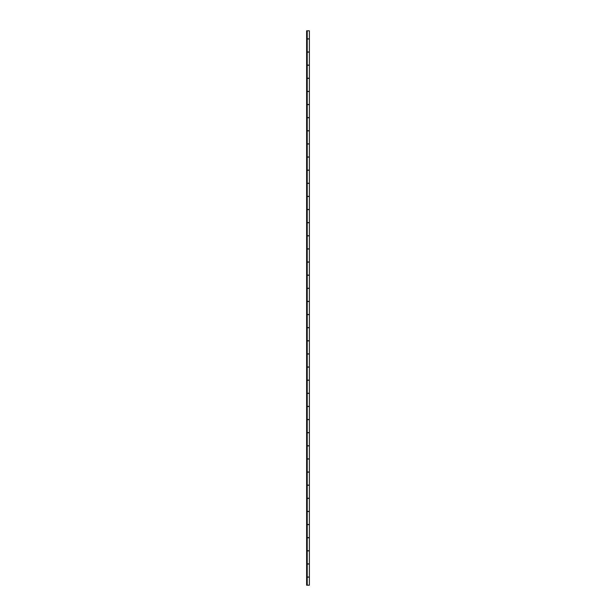 <?xml version="1.0" encoding="UTF-8"?>
<svg xmlns="http://www.w3.org/2000/svg" width="616" height="616" viewBox="0 0 616 616"><rect width="100%" height="100%" fill="white"/><g stroke="black" fill="none" stroke-linecap="round" stroke-linejoin="round"><path stroke-width="0.92" d="M307.222 577.146L309.378 577.146L309.378 585.2L307.222 585.2L307.222 30.8L309.378 30.8L309.378 38.854L307.222 38.854M307.222 563.886L309.378 563.886L309.378 550.889L307.222 550.889M307.222 537.637L309.378 537.637L309.378 524.639L307.222 524.639M307.222 65.111L309.378 65.111L309.378 52.114L307.222 52.114M307.222 91.361L309.378 91.361L309.378 78.363L307.222 78.363M307.222 117.61L309.378 117.61L309.378 104.612L307.222 104.612M307.222 143.867L309.378 143.867L309.378 130.869L307.222 130.869M307.222 170.116L309.378 170.116L309.378 157.119L307.222 157.119M307.222 196.365L309.378 196.365L309.378 183.368L307.222 183.368M307.222 222.615L309.378 222.615L309.378 209.625L307.222 209.625M307.222 248.872L309.378 248.872L309.378 235.874L307.222 235.874M307.222 275.121L309.378 275.121L309.378 262.123L307.222 262.123M307.222 301.37L309.378 301.37L309.378 288.373L307.222 288.373M307.222 327.627L309.378 327.627L309.378 314.63L307.222 314.63M307.222 353.877L309.378 353.877L309.378 340.879L307.222 340.879M307.222 380.126L309.378 380.126L309.378 367.128L307.222 367.128M307.222 406.375L309.378 406.375L309.378 393.385L307.222 393.385M307.222 432.632L309.378 432.632L309.378 419.635L307.222 419.635M307.222 458.882L309.378 458.882L309.378 445.884L307.222 445.884M307.222 485.131L309.378 485.131L309.378 472.133L307.222 472.133M307.222 511.388L309.378 511.388L309.378 498.39L307.222 498.39M307.222 577.015L309.378 577.015L309.378 564.017L307.222 564.017M307.222 78.232L309.378 78.232L309.378 65.242L307.222 65.242M307.222 51.983L309.378 51.983L309.378 38.985L307.222 38.985M307.222 550.758L309.378 550.758L309.378 537.768L307.222 537.768M307.222 524.509L309.378 524.509L309.378 511.511L307.222 511.511M307.222 498.259L309.378 498.259L309.378 485.262L307.222 485.262M307.222 472.01L309.378 472.01L309.378 459.012L307.222 459.012M307.222 445.753L309.378 445.753L309.378 432.763L307.222 432.763M307.222 419.504L309.378 419.504L309.378 406.506L307.222 406.506M307.222 393.254L309.378 393.254L309.378 380.257L307.222 380.257M307.222 366.997L309.378 366.997L309.378 354.007L307.222 354.007M307.222 340.748L309.378 340.748L309.378 327.75L307.222 327.75M307.222 314.499L309.378 314.499L309.378 301.501L307.222 301.501M307.222 288.25L309.378 288.25L309.378 275.252L307.222 275.252M307.222 261.993L309.378 261.993L309.378 249.003L307.222 249.003M307.222 235.743L309.378 235.743L309.378 222.746L307.222 222.746M307.222 209.494L309.378 209.494L309.378 196.496L307.222 196.496M307.222 183.237L309.378 183.237L309.378 170.247L307.222 170.247M307.222 156.988L309.378 156.988L309.378 143.99L307.222 143.99M307.222 130.738L309.378 130.738L309.378 117.741L307.222 117.741M307.222 104.489L309.378 104.489L309.378 91.491L307.222 91.491M307.222 585.2L306.622 585.2L306.622 30.8L307.222 30.8"/></g></svg>
